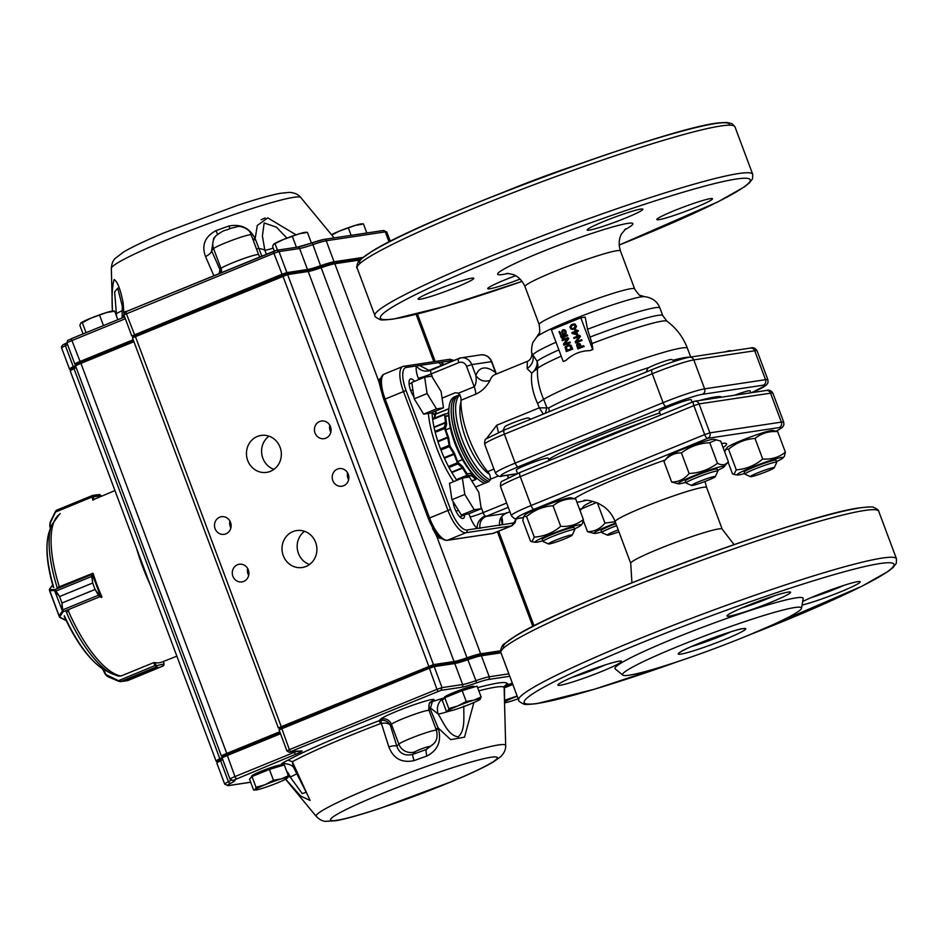 <?xml version="1.0" encoding="UTF-8"?>
<svg xmlns="http://www.w3.org/2000/svg" width="944" height="944" viewBox="0 0 944 944"><rect width="100%" height="100%" fill="white"/><g stroke="black" fill="none" stroke-linecap="round" stroke-linejoin="round"><path stroke-width="1.42" d="M424.658 377.187L411.785 382.45L414.215 398.816L423.632 414.145L430.629 413.094L443.503 407.832L441.072 391.465L431.656 376.137L424.658 377.187L427.089 393.554L436.517 408.882L443.503 407.832M423.632 414.145L436.517 408.882M414.215 398.816L427.089 393.554M435.019 411.301A57.313 20.166 -112.2 0 1 436.942 413.543M413.92 396.822A11.67 4.106 -112.2 0 1 409.366 385.919A11.67 4.106 -112.2 0 1 410.416 379.016A11.67 4.106 -112.2 0 1 414.593 381.305M464.684 514.515L464.684 514.846A11.67 4.106 -112.2 0 1 463.268 518.362A11.67 4.106 -112.2 0 1 457.203 513.406A11.67 4.106 -112.2 0 1 453.085 501.559M442.063 398.144L455.256 392.751L458.501 393.176L460.672 396.787A10.608 3.729 67.8 0 1 461.002 400.232A52.003 18.302 67.8 0 0 487.694 471.622A10.608 3.729 -112.2 0 1 489.83 474.797L490.644 479.127L488.532 481.747L475.54 487.045M456.872 480.307A57.313 20.166 -112.2 0 1 432.033 412.516M453.167 360.738A23.352 8.213 67.8 0 0 451.68 360.643L416.375 365.942C420.045 370.697 424.812 372.172 430.7 370.39L458.631 358.519M432.73 377.895L431.243 373.895A4.248 1.499 -112.2 0 1 430.7 370.39L431.113 369.765M418.77 379.594L418.251 378.214A14.856 5.227 -112.2 0 1 416.375 365.942L406.239 367.464A23.352 8.213 67.8 0 0 406.05 390.521L450.512 509.43A23.352 8.213 67.8 0 0 466.997 529.985L512.45 523.165A23.352 8.213 67.8 0 0 515.731 518.598M499.671 525.442C498.916 519.837 500.91 515.861 505.642 513.477L506.373 512.722L505.642 513.477L485.948 516.427L508.25 507.317M461.002 400.232L475.717 394.214C481.747 391.453 486.514 386.851 490.042 380.408C484.166 382.167 479.434 380.538 475.859 375.511A62.623 22.031 -112.2 0 1 495.553 372.561L496.332 374.013M496.001 374.154A10.608 8.508 127.5 0 1 495.553 372.561L491.458 361.623A10.608 9.9 -98.5 0 0 480.685 354.885C485.889 354.484 489.582 356.738 491.753 361.635L471.764 364.573L475.859 375.511C476.602 380.467 476.059 384.208 474.218 386.757L458.501 393.176M498.456 432.482L496.697 425.248L486.278 438.889M496.697 425.248L539.343 407.82L537.525 403.442L543.661 399.324C538.894 388.173 536.865 377.86 537.561 368.361A12.732 12.296 52.1 0 0 537.018 361.222L532.817 354.873C534.044 360.348 532.156 364.939 527.153 368.644L531.732 373.14C530.705 382.355 532.64 392.456 537.525 403.442M490.042 380.408A52.003 18.302 -112.2 0 1 494.845 374.626L527.377 361.328L527.153 368.644M549.349 411.608L548.783 407.938L539.343 407.82L543.284 414.086M690.701 357.033L687.433 348.301A79.603 6.36 159.5 0 0 625.955 364.632A79.603 6.36 159.5 0 0 543.661 399.324L546.859 407.596L545.361 413.236M558.883 349.882A67.933 5.428 159.5 0 0 537.018 361.222A12.732 10.089 -38.6 0 1 531.732 373.14L537.561 368.361A69.986 5.593 159.5 0 1 561.232 356.171M566.011 360.384C572.796 354.012 580.761 350.767 589.894 350.625L592.667 349.492L580.808 317.774L551.379 329.798L563.238 361.517L566.011 360.384A73.479 5.876 159.5 0 0 563.474 361.481L563.238 361.517M589.894 350.625A73.479 5.876 159.5 0 1 592.903 349.457A58.41 20.556 -112.2 0 1 592.053 343.533L587.522 329.291L585.197 317.113L580.808 317.774M566.329 351.581L572.678 349.115L571.12 345.327L568.241 344.713L565.078 347.073L566.329 351.581L572.217 349.174L570.66 345.398L568.913 344.584M563.969 345.244L570.306 342.766L570.011 341.976L564.418 344.147L568.323 338.743L567.875 337.551L561.987 339.958L562.282 340.749L567.297 338.707L563.521 344.053L563.969 345.244L569.846 342.837L569.551 342.047M562.282 340.749L567.179 338.872M564.996 343.911L568.772 338.672L567.875 337.551M562.471 338.542L563.922 338.07L562.754 337.633L567.639 335.639L567.344 334.837L560.996 337.315L562.471 338.542L563.474 338.129L562.294 337.692L567.179 335.698L566.884 334.908M560.606 336.253L563.863 334.931L562.317 332.359L562.624 330.86L563.627 330.447L564.831 331.332L564.984 334.471L565.869 332.583L565.456 331.073L564.453 329.963L562.589 329.963L561.574 331.899L562.99 334.518L560.984 335.344L559.556 331.509L558.931 331.769L561.055 336.194L564.311 334.86L562.777 332.288L563.533 330.459M561.397 335.167L559.556 331.509M564.984 334.471L566.199 333.326L565.904 331.014L564.913 329.893L563.084 329.763M581.268 346.625L580.041 343.734L577.445 343.463L576.583 345.032L577.893 348.914L583.781 346.519L583.475 345.716L580.855 346.79L579.592 343.805L577.94 343.262M577.893 348.914L584.23 346.448L583.475 345.716M575.663 342.967L582.011 340.501L581.716 339.71L576.123 341.87L580.017 336.477L579.581 335.285L573.692 337.692L573.987 338.483L579.002 336.43L575.226 341.787L575.663 342.967L581.551 340.572L581.256 339.769M573.987 338.483L578.884 336.595M576.701 341.634L580.477 336.406L579.581 335.285M576.359 330.813L575.911 329.586L574.707 329.963L575.191 331.285L571.816 332.666L572.111 333.456L577.433 334.943L576.241 331.769L577.999 331.049L577.704 330.258L575.946 330.978L575.451 329.657M576.678 335.25L577.881 334.872L576.701 331.698L578.448 330.99L577.704 330.258M572.63 329.444L575.462 328.394L576.548 326.282L574.813 323.945L571.521 324.559L569.869 327.061L571.085 329.161L574.436 328.854L575.97 327.167L575.498 324.76L573.327 323.969M567.202 350.318L566.388 346.955L568.961 345.445M578.637 347.699L577.74 345.292L578.436 344.088M576.218 334.034L573.563 332.984L575.533 332.182M572.772 328.689L571.486 328.193L571.096 326.376L573.645 324.653M531.932 353.08L532.817 354.873A67.933 5.428 -20.5 0 1 556.028 342.224M456.554 287.118A29.724 2.372 -20.5 0 1 418.109 299.106A29.724 2.372 -20.5 0 1 445.12 286.48A29.724 2.372 -20.5 0 1 473.782 278.291A29.724 2.372 -20.5 0 1 456.554 287.118M520.109 279.07A29.724 2.372 -20.5 0 1 487.741 288.663A29.724 2.372 -20.5 0 1 515.589 275.719M674.051 210.748A29.724 2.372 -20.5 0 1 712.496 198.747A29.724 2.372 -20.5 0 1 685.486 211.385A29.724 2.372 -20.5 0 1 656.823 219.563A29.724 2.372 -20.5 0 1 674.051 210.748M589.28 230.135A29.724 2.372 -20.5 0 1 587.192 230.017A29.724 2.372 -20.5 0 1 614.202 217.38A29.724 2.372 -20.5 0 1 642.864 209.202A29.724 2.372 -20.5 0 1 620.845 219.928A29.724 2.372 -20.5 0 1 589.28 230.135M572.984 166.227A95.521 7.635 159.5 0 0 505.241 191.549M629.247 675.184A95.521 7.635 -20.5 0 1 622.769 675.113A95.521 7.635 -20.5 0 1 709.345 634.203A95.521 7.635 -20.5 0 1 801.527 608.278A95.521 7.635 -20.5 0 1 728.674 643.183A95.521 7.635 -20.5 0 1 629.247 675.184M622.769 675.113L615.228 668.918A100.43 8.024 -20.5 0 1 706.254 625.907A100.43 8.024 -20.5 0 1 803.155 598.649L801.527 608.278M577.586 675.019A33.96 2.714 -20.5 0 1 621.341 661.142A33.96 2.714 -20.5 0 1 590.661 675.751A33.96 2.714 -20.5 0 1 557.916 684.86A33.96 2.714 -20.5 0 1 577.586 675.019M746.669 605.93A33.96 2.714 -20.5 0 1 790.423 592.053A33.96 2.714 -20.5 0 1 759.743 606.65A33.96 2.714 -20.5 0 1 726.998 615.759A33.96 2.714 -20.5 0 1 746.669 605.93M802.671 601.505A33.96 2.714 -20.5 0 1 836.573 587.829A33.96 2.714 -20.5 0 1 860.043 581.598A33.96 2.714 -20.5 0 1 840.538 591.841A33.96 2.714 -20.5 0 1 802.07 605.069M717.593 470.419A24.627 1.971 159.5 0 0 724.131 466.749L728.355 461.675L720.661 441.084L713.865 439.279A24.627 1.971 159.5 0 0 690.43 446.241A24.627 1.971 159.5 0 0 668.175 456.365L663.951 461.439L671.656 482.03L678.453 483.835A24.627 1.971 159.5 0 0 685.781 482.313M776.511 461.581A24.627 1.971 159.5 0 0 783.048 457.911L784.37 456.318L785.373 452.2C778.918 457.368 771.366 459.634 762.705 459.02C754.999 465.51 746.185 469.109 736.261 469.829L728.556 449.238C736.32 442.736 745.146 439.137 755.011 438.429C761.501 433.261 769.053 430.983 777.667 431.609L772.77 430.44A24.627 1.971 159.5 0 0 755.601 435.137A24.627 1.971 159.5 0 0 731.753 444.742A24.627 1.971 159.5 0 0 727.092 447.527L724.992 451.173M592.832 501.288A24.627 1.971 159.5 0 0 584.017 505.984L580.088 510.704M526.575 516.545C534.339 510.043 543.154 506.432 553.031 505.736C559.521 500.568 567.073 498.29 575.687 498.916L570.79 497.748A24.627 1.971 159.5 0 0 547.355 504.698A24.627 1.971 159.5 0 0 525.112 514.834L523.778 516.427L522.787 520.533L530.481 541.124L531.92 541.726L534.28 537.136L526.575 516.545L523.778 516.427M553.031 505.736L560.724 526.327C553.019 532.817 544.204 536.416 534.28 537.136M575.687 498.916L583.38 519.507C576.937 524.675 569.385 526.941 560.724 526.327M574.53 528.888A24.627 1.971 159.5 0 0 581.056 525.218L582.389 523.625L583.38 519.507M581.056 525.218A24.627 1.971 159.5 0 0 566.742 528.357A24.627 1.971 159.5 0 0 539.85 539A24.627 1.971 159.5 0 0 535.378 542.293A24.627 1.971 159.5 0 0 542.717 540.782M572.265 535.083L574.754 529.655A16.98 1.357 159.5 0 0 574.766 529.537L574.035 527.554A16.98 1.357 159.5 0 0 557.644 532.227A16.98 1.357 159.5 0 0 542.222 539.449L542.953 541.431A16.98 1.357 159.5 0 0 543.048 541.514L548.488 543.968A12.732 1.015 159.5 0 0 564.89 538.764A12.732 1.015 159.5 0 0 572.265 535.083A12.732 1.015 159.5 0 0 555.804 540.133A12.732 1.015 159.5 0 0 548.488 543.968M549.007 460.637L548.098 458.182A16.98 1.357 159.5 0 0 531.708 462.855A16.98 1.357 159.5 0 0 516.285 470.077L517.56 473.51M574.766 529.537A16.98 1.357 159.5 0 0 558.388 534.21A16.98 1.357 159.5 0 0 542.953 541.431M721.723 397.164A94.636 7.564 159.5 0 0 715.174 396.976A94.636 7.564 159.5 0 0 699.528 400.492M659.821 412.894A94.636 7.564 159.5 0 0 548.57 459.468M750.799 392.798L750.079 390.875A16.98 1.357 159.5 0 0 734.526 395.241M692.082 402.168L691.161 399.725A16.98 1.357 159.5 0 0 674.783 404.398A16.98 1.357 159.5 0 0 659.349 411.619L660.623 415.03M565.362 453.958A92.913 7.434 -20.5 0 1 645.566 421.177M616.633 525.619A16.98 1.357 159.5 0 0 601.871 532.593A16.98 1.357 159.5 0 0 601.965 532.676L607.393 535.13A12.732 1.015 159.5 0 0 608.219 535.118A12.732 1.015 159.5 0 0 618.945 531.814M615.889 523.649A16.98 1.357 159.5 0 0 601.127 530.611L601.871 532.593M618.226 529.903A12.732 1.015 159.5 0 0 607.393 535.13M615.677 523.07A24.627 1.971 159.5 0 0 594.295 533.454A24.627 1.971 159.5 0 0 601.635 531.944M631.914 582.814L630.722 563.32A48.828 3.906 159.5 0 1 675.09 542.564A48.828 3.906 159.5 0 1 722.184 529.124L706.619 487.505A48.828 3.906 159.5 0 0 659.526 500.945A48.828 3.906 159.5 0 0 615.158 521.702L604.962 523.118C600.231 528.841 594.413 531.696 587.498 531.661L594.295 533.454M596.573 502.538L582.129 508.592M597.387 502.881L604.962 523.118M583.309 520.463L587.498 531.661M774.245 467.776L776.747 462.348A16.98 1.357 159.5 0 0 776.759 462.23A16.98 1.357 159.5 0 0 754.787 469.085A16.98 1.357 159.5 0 0 744.946 474.124A16.98 1.357 159.5 0 0 745.028 474.207L750.468 476.661A12.732 1.015 159.5 0 0 766.87 471.457A12.732 1.015 159.5 0 0 774.245 467.776A12.732 1.015 159.5 0 0 761.973 471.186A12.732 1.015 159.5 0 0 750.468 476.661M776.759 462.23L776.015 460.247A16.98 1.357 159.5 0 0 754.044 467.103A16.98 1.357 159.5 0 0 744.202 472.142L744.946 474.124M783.048 457.911A24.627 1.971 159.5 0 0 768.735 461.05A24.627 1.971 159.5 0 0 741.831 471.693A24.627 1.971 159.5 0 0 737.358 474.985A24.627 1.971 159.5 0 0 744.698 473.475M736.261 469.829L733.913 474.419L732.461 473.817L728.06 462.041M755.011 438.429L762.705 459.02M728.556 449.238L725.759 449.12M777.667 431.609L785.373 452.2M725.216 351.852A12.732 1.015 -20.5 0 1 730.467 350.684L731.104 350.967M715.34 476.614L717.829 471.186A16.98 1.357 159.5 0 0 717.841 471.068A16.98 1.357 159.5 0 0 701.463 475.741A16.98 1.357 159.5 0 0 686.028 482.962A16.98 1.357 159.5 0 0 686.111 483.045L691.551 485.499A12.732 1.015 159.5 0 0 692.377 485.487A12.732 1.015 159.5 0 0 705.439 481.298A12.732 1.015 159.5 0 0 715.34 476.614A12.732 1.015 159.5 0 0 714.455 476.472A12.732 1.015 159.5 0 0 700.46 481.027A12.732 1.015 159.5 0 0 691.551 485.499M717.841 471.068L717.098 469.085A16.98 1.357 159.5 0 0 700.719 473.758A16.98 1.357 159.5 0 0 685.285 480.98L686.028 482.962M724.131 466.749A24.627 1.971 159.5 0 0 700.507 473.192A24.627 1.971 159.5 0 0 678.453 483.835M728.355 461.675C725.818 465.109 722.184 465.652 717.464 463.315C709.121 469.581 699.669 472.979 689.108 473.487C684.388 479.222 678.571 482.065 671.656 482.03M716.649 439.739L709.758 442.712C699.268 443.208 689.816 446.595 681.415 452.896C674.523 452.837 668.706 455.692 663.951 461.439M709.758 442.712L717.464 463.315M681.415 452.896L689.108 473.487M646.097 372.066L647.773 368.42A12.732 1.015 -20.5 0 1 659.337 363.086A12.732 1.015 -20.5 0 1 671.562 359.522L675.113 361.127M508.521 477.558L507.542 475.221M485.122 515.92A4.248 1.499 -112.2 0 1 483.116 512.627A10.608 0.85 -20.5 0 1 470.124 516.958A14.856 5.227 -112.2 0 0 477.145 528.463C476.956 522.905 479.611 518.728 485.122 515.92L485.948 516.427M503.022 430.547L504.71 426.877A12.732 1.015 -20.5 0 1 516.274 421.555A12.732 1.015 -20.5 0 1 528.487 417.991L530.976 419.112M605.423 664.847A29.724 2.372 -20.5 0 1 598.826 667.644A29.724 2.372 -20.5 0 1 572.359 677.214M844.137 585.304A29.724 2.372 -20.5 0 1 837.54 588.1A29.724 2.372 -20.5 0 1 811.073 597.67M774.505 595.758A29.724 2.372 -20.5 0 1 767.909 598.555A29.724 2.372 -20.5 0 1 741.441 608.113M566.789 350.484L565.928 347.026L569.562 345.539L571.179 348.69L566.789 350.484M579.156 344.595L580.1 347.097L578.224 347.876L577.256 344.914L578.117 344.112L579.156 344.595M576.336 334.329L573.114 333.055L575.498 332.076L576.336 334.329M573.185 328.606L571.439 328.559L570.542 326.943L571.191 325.609L573.574 324.63L575.415 326.471L573.185 328.606M460.967 402.132A42.456 14.939 67.8 0 0 466.737 440.895A42.456 14.939 67.8 0 0 489.57 474.336M459.976 394.804A46.704 16.426 67.8 0 0 461.533 437.839A46.704 16.426 67.8 0 0 490.29 480.048M489.086 481.44A46.704 16.426 -112.2 0 1 480.095 475.127A46.704 16.426 -112.2 0 1 453.273 409.495A46.704 16.426 -112.2 0 1 458.926 395.04L459.881 394.639M453.273 409.495L453.273 411.242A44.58 15.682 67.8 0 0 478.879 473.888L480.095 475.127M457.899 395.571A46.704 16.426 67.8 0 0 456.802 395.902A46.704 16.426 67.8 0 0 456.872 439.054A46.704 16.426 67.8 0 0 487.057 482.337M484.732 483.293A46.704 16.426 -112.2 0 1 475.634 476.944A46.704 16.426 -112.2 0 1 448.825 411.324A46.704 16.426 -112.2 0 1 454.465 396.858L456.802 395.902M475.634 476.944L473.192 474.466A42.456 14.939 -112.2 0 1 448.813 414.805L448.825 411.324M450.359 427.986L445.721 429.886M476.472 477.782L475.953 479.446L471.198 475.481L467.032 475.304L462.3 467.728L457.864 463.882L453.769 453.745L449.368 446.583L447.633 437.131L444.27 427.514L445.509 422.818L444.506 414.062L447.94 413.543L448.837 410.097M434.582 418.109L435.597 414.227L433.756 418.452M448.754 415.513L445.58 416.811L448.789 415.502L445.462 416.009L446.654 424.009L445.356 428.93L448.707 437.874L449.887 445.875L454.501 453.368L457.84 462.312L462.477 466.336L467.079 473.829L470.501 473.322L475.139 477.345L475.328 476.626M462.454 459.61L457.58 461.604M474.419 475.705L473.617 476.036M282.114 765.596L280.84 765.018A15.552 1.239 159.5 0 0 260.804 771.378A15.552 1.239 159.5 0 0 251.8 775.874L251.021 777.573M306.458 244.744A17.157 1.369 159.5 0 0 301.325 246.266M512.321 683.114A15.552 1.239 159.5 0 0 509.618 684.188A15.552 1.239 159.5 0 0 504.273 686.524M474.879 686.819L473.605 686.241A15.552 1.239 159.5 0 0 453.568 692.601A15.552 1.239 159.5 0 0 444.565 697.097L443.786 698.796M112.43 311.272C111.604 296.546 112.194 285.949 114.189 279.483C117.563 281.831 120.549 289.678 123.157 303L123.888 313.396M123.806 314.541L123.452 317.396M213.875 275.742L205.497 256.532C201.402 245.251 204.907 236.637 215.975 230.655A104.406 8.343 -20.5 0 1 228.79 226.053C240.909 223.716 249.688 227.929 255.163 238.702L257.287 225.498L267.766 217.875L296.027 234.808M268.969 436.163A18.679 17.417 -98.5 0 0 261.807 454.206A18.679 17.417 -98.5 0 0 273.949 469.357M257.37 436.458A18.679 17.417 -98.5 0 0 247.08 458.524A18.679 17.417 -98.5 0 0 266.656 472.366A18.679 17.417 -98.5 0 0 281.123 451.315A18.679 17.417 -98.5 0 0 261.122 435.42A18.679 17.417 -98.5 0 0 257.37 436.458M304.546 531.307A18.679 17.417 -98.5 0 0 297.384 549.349A18.679 17.417 -98.5 0 0 309.526 564.488M292.935 531.59A18.679 17.417 -98.5 0 0 282.645 553.656A18.679 17.417 -98.5 0 0 302.233 567.509A18.679 17.417 -98.5 0 0 316.688 546.446A18.679 17.417 -98.5 0 0 296.687 530.563A18.679 17.417 -98.5 0 0 292.935 531.59M229.876 520.946A8.921 8.319 -98.5 0 0 230.902 527.814M219.704 517.194A8.921 8.319 -98.5 0 0 214.795 527.731A8.921 8.319 -98.5 0 0 224.141 534.339A8.921 8.319 -98.5 0 0 231.032 524.286A8.921 8.319 -98.5 0 0 221.498 516.698A8.921 8.319 -98.5 0 0 219.704 517.194M347.593 472.838A8.921 8.319 -98.5 0 0 348.619 479.705M337.421 469.085A8.921 8.319 -98.5 0 0 332.512 479.623A8.921 8.319 -98.5 0 0 341.858 486.231A8.921 8.319 -98.5 0 0 348.761 476.177A8.921 8.319 -98.5 0 0 339.215 468.59A8.921 8.319 -98.5 0 0 337.421 469.085M247.658 568.512A8.921 8.319 -98.5 0 0 248.685 575.38M237.487 564.76A8.921 8.319 -98.5 0 0 232.578 575.297A8.921 8.319 -98.5 0 0 241.924 581.905A8.921 8.319 -98.5 0 0 248.827 571.852A8.921 8.319 -98.5 0 0 239.28 564.264A8.921 8.319 -98.5 0 0 237.487 564.76M329.81 425.272A8.921 8.319 -98.5 0 0 330.837 432.14M319.638 421.52A8.921 8.319 -98.5 0 0 314.73 432.057A8.921 8.319 -98.5 0 0 324.075 438.665A8.921 8.319 -98.5 0 0 330.978 428.611A8.921 8.319 -98.5 0 0 321.432 421.024A8.921 8.319 -98.5 0 0 319.638 421.52M432.092 412.493A51.365 18.078 -112.2 0 1 434.665 415.1M433.225 418.664A48.828 17.181 67.8 0 0 432.47 417.838M432.482 528.369L436.458 535.626A10.608 3.729 67.8 0 0 440.388 538.34A10.608 3.729 67.8 0 0 440.706 538.245A10.608 3.729 67.8 0 0 440.86 538.174M380.975 378.367A10.608 3.729 67.8 0 0 380.279 378.45A10.608 3.729 67.8 0 0 378.992 381.907L381.352 391.217M505.677 745.559C505.854 749.512 504.143 753.277 500.532 756.852L492.957 762.197C483.989 767.401 470.206 773.879 451.61 781.62L380.302 808.265C361.186 814.613 346.566 818.743 336.465 820.655L325.479 821.351C322.376 821.138 319.308 819.475 316.252 816.383A101.15 8.083 -20.5 0 1 374.792 786.187A101.15 8.083 -20.5 0 1 505.677 745.559L504.143 687.515L506.904 683.432C508.686 683.456 507.742 684.459 504.072 686.441M473.888 702.537L464.531 737.158L450.689 739.659L438.158 727.954L438.488 729.028C441.639 741.276 437.78 750.279 426.936 756.014A104.406 8.343 159.5 0 0 414.121 760.616C401.778 763.2 393.353 758.61 388.822 746.857L381.376 723.387L380.515 723.611L379.134 720.732L380.904 720.296L381.376 723.387C385.99 722.691 388.987 723.364 390.379 725.429A21084.747 3407.616 70.3 0 1 396.858 746.232C399.371 753.465 404.622 756.191 412.622 754.409A8.496 0.814 -110.1 0 0 414.121 760.616M284.982 763.696L281.3 764.498C280.934 763.932 283.188 762.481 288.038 760.132L292.357 761.725L310.092 800.441L300.676 796.04L285.631 779.166M444.659 697.734L432.411 701.593L430.452 707.965L429.768 707.894L438.158 727.954A8.496 2.148 -17.3 0 0 435.975 729.028M359.9 259.978L334.813 263.742A21.228 1.699 159.5 0 0 321.515 267.612A21.228 1.699 -20.5 0 1 308.204 271.494L287.625 274.586L433.461 664.635L454.04 661.543A21.228 1.699 159.5 0 0 467.339 657.673A21.228 1.699 -20.5 0 1 480.649 653.791L500.532 650.805M133.387 336.241L286.091 273.843A507.53 97.574 21.9 0 0 287.625 274.586L132.49 337.858L278.327 727.907L433.461 664.635A507.53 154.958 115.5 0 0 432.883 666.11M133.93 341.716L80.523 363.546A8.496 0.684 159.5 0 0 75.603 366.001A8.496 0.684 159.5 0 0 75.603 366.06L221.439 756.109A8.496 0.684 -20.5 0 1 226.359 753.595L279.766 731.765M222.855 756.769L221.474 756.156A8.496 0.684 -20.5 0 1 221.439 756.109M217.439 761.843L216.235 761.301A21.228 1.699 -20.5 0 1 216.129 761.194A21.228 1.699 -20.5 0 1 219.834 758.716A21.228 1.699 159.5 0 0 222.56 757.218M76.145 367.523A21.228 1.699 -20.5 0 1 74.01 368.667A21.228 1.699 159.5 0 0 70.304 370.992A21.228 1.699 159.5 0 0 70.293 371.145L216.129 761.194M70.304 370.992L71.06 369.375A19.954 1.593 -20.5 0 1 74.529 367.181A22.503 1.794 159.5 0 0 75.78 366.532M75.603 366.001L76.358 364.372L80.535 362.284L133.529 340.631L80.382 362.307A7.646 0.614 159.5 0 0 75.992 364.62A7.646 0.614 159.5 0 0 76.24 364.632M286.091 273.843L306.658 270.751A22.503 1.794 159.5 0 0 320.759 266.645A19.954 1.593 -20.5 0 1 333.267 262.998L361.127 258.821M222.713 759.554A21.228 1.699 -20.5 0 1 220.577 760.699A21.228 1.699 159.5 0 0 216.884 763.023A21.228 1.699 159.5 0 0 216.872 763.177L224.719 784.193A21.228 1.699 -20.5 0 1 228.436 781.703A21.228 1.699 159.5 0 0 231.056 780.263M500.993 652.835L481.381 655.773A21.228 1.699 159.5 0 0 468.082 659.644A21.228 1.699 -20.5 0 1 454.784 663.526L434.205 666.617L429.095 668.328L279.07 729.865L286.917 750.905L289.383 749.642L281.536 727.789L429.095 667.491L433.178 666.122L453.757 663.03A22.078 1.77 159.5 0 0 467.587 659.006A20.379 1.628 -20.5 0 1 480.354 655.278L500.78 652.221M509.76 676.27L488.142 679.515A19.104 1.522 159.5 0 0 476.177 683.008A23.352 1.864 -20.5 0 1 461.545 687.267L440.978 690.347L442.052 687.621L434.205 666.617A561.715 107.994 -158.1 0 1 433.178 666.122M280.51 733.748L227.103 755.578A8.496 0.684 159.5 0 0 222.182 758.032A8.496 0.684 159.5 0 0 222.17 758.091L230.029 779.107A8.496 0.684 -20.5 0 1 234.95 776.582L227.103 754.74L280.238 733.028M216.884 763.023L217.38 761.95A20.379 1.628 -20.5 0 1 220.931 759.708A22.078 1.77 159.5 0 0 222.477 758.893M222.182 758.032L222.678 756.946A7.646 0.614 -20.5 0 1 227.103 754.74M279.07 729.865L281.536 727.789M297.053 773.537A29.724 2.372 -20.5 0 1 290.233 777.042L302.245 793.621L306.21 792.276L293.372 766.988L292.357 761.725A120.006 9.593 159.5 0 1 380.515 723.611M449.462 711.08A29.724 2.372 -20.5 0 1 438.264 714.112C444.128 723.93 448.825 735.624 458.253 736.886C465.439 730.219 463.598 717.794 463.823 706.1M504.155 687.692L504.143 687.515A120.006 9.593 159.5 0 0 478.82 690.831M430.452 707.965L438.264 714.112A12.732 11.694 80.2 0 1 444.176 697.958M284.227 763.743L284.215 763.743C283.106 763.023 291.991 764.628 292.51 766.386L293.372 766.988M288.156 776.605L290.233 777.042A12.732 8.579 65.3 0 0 286.622 771.095M415.124 751.778L412.622 754.409A112.43 8.992 -20.5 0 1 426.428 749.453L433.709 743.707A12.732 12.532 43.6 0 1 428.918 746.822A7.434 0.59 159.5 0 0 422.947 748.332A7.434 0.59 159.5 0 0 415.124 751.778A12.732 12.532 -136.4 0 1 398.84 744.132A20.166 1.617 -20.5 0 1 418.546 735.329A20.166 1.617 -20.5 0 1 436.458 730.349C437.804 736.332 436.883 740.792 433.709 743.707M380.904 720.296C385.305 719.977 388.456 721.688 390.379 725.429L391.43 724.308A8.496 8.354 43.6 0 0 380.585 719.21A28.662 2.289 -20.5 0 1 410.758 705.911A28.662 2.289 -20.5 0 1 433.815 700.106L430.016 702.938M428.6 708.684L429.768 707.894L428.753 705.723M436.458 730.349L429.06 710.525A20.166 1.617 159.5 0 0 411.136 715.505A20.166 1.617 159.5 0 0 391.43 724.308L398.84 744.132L396.858 746.232A8.496 2.148 -17.3 0 0 388.822 746.857M438.488 729.028A8.496 2.148 -17.3 0 0 436.364 730.078M428.918 746.822L426.428 749.453A8.496 1.923 -109.4 0 0 426.936 756.014M75.756 366.473A22.078 1.77 -20.5 0 1 74.21 367.275A20.379 1.628 159.5 0 0 70.753 369.765L69.667 369.269A21.228 1.699 -20.5 0 1 69.549 369.163A21.228 1.699 -20.5 0 1 73.266 366.685A21.228 1.699 159.5 0 0 75.98 365.186M75.992 364.62L74.906 364.124A8.496 0.684 -20.5 0 1 74.859 364.077A8.496 0.684 -20.5 0 1 79.78 361.564L133.198 339.734M131.959 335.911L281.772 274.315L286.882 272.604L307.473 269.512A21.228 1.699 159.5 0 0 320.771 265.642A21.228 1.699 -20.5 0 1 334.07 261.759L362.791 257.452M389.07 241.971L385.294 231.882A2.124 1.982 -98.5 0 0 383.146 230.537L386.78 231.964A21.228 1.699 159.5 0 0 385.294 231.882L326.211 240.755A21.228 1.699 159.5 0 0 312.912 244.626A21.228 1.699 -20.5 0 1 299.614 248.508L279.035 251.588L286.882 272.604A561.715 171.501 -64.5 0 0 286.457 273.689L133.163 336.383M361.269 258.703L333.633 262.857A20.379 1.628 159.5 0 0 320.866 266.574A22.078 1.77 -20.5 0 1 307.024 270.609L286.457 273.689M117.729 288.144L114.649 291.897L116.619 316.429M286.905 238.1L276.391 227.126L264.155 222.973L262.408 236.024L264.863 250.325L266.409 254.278M216.188 235.622A12.732 12.532 43.6 0 0 213.592 248.638A20.166 1.617 159.5 0 1 233.298 239.835A20.166 1.617 159.5 0 1 251.21 234.855C249.735 227.858 238.431 225.581 237.758 226.584L230.124 228.542C224.519 231.256 225.144 228.896 216.188 235.622L213.639 238.301L211.598 250.738A21084.747 3407.616 70.3 0 1 219.94 269.571L220.318 273.111M276.474 250.361L273.937 251.21A2.124 0.743 67.8 0 0 273.878 251.234A2.124 0.743 67.8 0 0 273.913 253.311L279.035 251.588L276.828 250.254L297.454 247.151A2.124 1.982 -98.5 0 1 299.614 248.508L307.473 269.512L307.024 270.609M253.157 240.071A8.496 3.434 -23.9 0 0 255.6 239.67L261.842 256.143M273.217 248.178A29.724 2.372 159.5 0 1 264.863 250.325A12.732 5.971 170.5 0 0 258.396 248.579A8.496 3.08 -23.4 0 1 256.426 248.827M123.511 315.461A12.732 2.926 8.4 0 0 122.472 316.393L122.472 316.393A12.732 2.926 8.4 0 0 123.121 317.538M122.095 317.963L122.295 306.092A12.732 6.136 -11.6 0 1 123.157 303M122.791 310.281A29.724 2.372 159.5 0 1 116.832 313.255A12.732 2.797 178.6 0 1 115.321 312.96M228.79 226.053A8.496 1.923 -109.4 0 0 230.135 228.542M217.663 234.277A8.496 0.814 69.9 0 1 215.975 230.655M255.163 238.702A8.496 3.434 -23.9 0 1 252.791 239.092M219.197 273.571L219.94 269.571L221.002 268.462L213.592 248.638L211.598 250.738A8.496 3.434 -23.9 0 1 205.497 256.532M444.777 697.746L462.182 690.642L477.074 686.158L481.121 696.979L474.018 700.141L466.23 701.463L457.864 705.935L448.825 708.578L447.928 710.797L446.335 711.198L442.288 700.377L444.777 697.746L448.825 708.578M480.225 699.209A17.381 1.392 -20.5 0 1 480.059 699.351A17.381 1.392 -20.5 0 1 470.277 704.071A17.381 1.392 -20.5 0 1 454.123 709.864A17.381 1.392 -20.5 0 1 448.294 711.233A17.381 1.392 -20.5 0 1 447.928 710.797A17.381 1.392 159.5 0 1 457.864 705.935A17.381 1.392 -20.5 0 1 474.018 700.141A17.381 1.392 -20.5 0 1 480.225 699.209L481.121 696.979M447.928 710.797L446.335 711.198M462.182 690.642L466.23 701.463M504.509 699.162L504.568 701.333M517.147 696.035L504.875 700.165M504.167 687.975L512.816 684.447M504.58 701.911A17.381 1.392 159.5 0 1 513.914 697.522A17.381 1.392 -20.5 0 1 517.218 696.212M518.173 698.784A17.381 1.392 -20.5 0 1 510.173 701.463A17.381 1.392 -20.5 0 1 504.603 702.808M86.069 332.677L82.34 322.706L90.695 318.246A17.381 1.392 -20.5 0 1 106.849 312.44L90.695 318.246A17.381 1.392 159.5 0 0 80.913 322.966A17.381 1.392 159.5 0 0 80.877 322.99L79.851 325.338L83.06 333.905M113.044 311.52L106.849 312.44A17.381 1.392 -20.5 0 1 112.678 311.083L114.106 311.06M82.34 322.706L80.759 323.108M103.462 325.574L99.734 315.603M117.847 319.697L114.637 311.119M305.821 232.743L299.614 233.675L283.46 239.469L273.524 244.331L272.615 246.561L274.303 251.057M311.426 243.08L307.402 232.342M306.871 232.283L305.443 232.307A17.381 1.392 -20.5 0 0 299.614 233.675A17.381 1.392 -20.5 0 0 283.46 239.469A17.381 1.392 159.5 0 0 273.677 244.189A17.381 1.392 159.5 0 0 273.642 244.213L273.524 244.331M277.43 250.16L275.105 243.93M296.428 247.316L292.498 236.826M299.909 246.644L309.172 243.847M361.871 224.33L355.664 225.262L339.51 231.056L332.382 234.749M366.838 232.979L363.452 223.929M351.144 235.339L348.548 228.413M331.474 234.69A17.381 1.392 159.5 0 1 339.51 231.056A17.381 1.392 -20.5 0 1 355.664 225.262A17.381 1.392 -20.5 0 1 361.493 223.905L362.921 223.87M252.013 776.523L269.418 769.419L284.309 764.935L288.357 775.756L281.253 778.906L273.453 780.24L265.099 784.712L256.06 787.343L255.163 789.573L253.57 789.975L249.523 779.154L252.013 776.523L256.06 787.343M287.46 777.986A17.381 1.392 -20.5 0 1 287.295 778.127A17.381 1.392 -20.5 0 1 277.512 782.847A17.381 1.392 -20.5 0 1 261.358 788.641A17.381 1.392 -20.5 0 1 255.529 789.998A17.381 1.392 -20.5 0 1 255.163 789.573A17.381 1.392 159.5 0 1 265.099 784.712A17.381 1.392 -20.5 0 1 281.253 778.906A17.381 1.392 -20.5 0 1 287.46 777.986L288.357 775.756M255.163 789.573L253.57 789.975M269.418 769.419L273.453 780.24M127.346 680.6L120.478 681.627M160.22 667.196L127.475 680.695M154.851 662.629L156.574 666.547A0.85 0.802 104.3 0 1 156.079 667.089L120.596 681.592A0.85 0.708 -91.5 0 1 120.348 681.639L120.348 681.639A0.85 0.708 -91.5 0 1 120.207 681.627L118.531 680.659L120.596 681.592L124.632 681.084L157.742 667.55L155.229 665.85A2.124 0.743 -112.2 0 1 155.146 665.685L153.648 662.664L120.95 676.022L118.732 675.963M156.574 666.547L157.754 667.55L160.209 667.196L163.701 665.52L164.02 664.069L155.229 665.85M127.452 680.707L118.968 681.391L107.687 676.577L105.291 674.252L118.531 680.659L156.09 665.119M164.079 664.352L163.371 661.496M67.272 611.806L68.806 610.886M101.374 597.505L99.852 596.75A2.124 0.743 -112.2 0 1 99.769 596.702L98.447 595.251L62.965 609.753L63.224 611.712A0.85 0.743 -145.4 0 1 62.292 611.193L61.985 602.968L62.599 609.812M61.997 602.992L95.084 589.434L99.108 594.909L98.447 595.251L95.096 589.469L61.997 602.992L59.578 596.561L54.823 590.614A0.85 0.72 -63.3 0 1 55.141 589.752L59.566 596.525L92.677 583.003L91.509 574.66A2.124 0.743 -112.2 0 1 91.544 574.589L92.37 573.468L58.068 587.274M63.213 611.323A0.85 0.649 -165.5 0 1 62.422 610.898L54.563 590.543A0.85 0.767 -91.2 0 1 54.917 589.552L55.141 589.752M99.108 594.909L101.633 596.301M93.338 574.105L92.123 576.288L92.689 583.026L59.566 596.525M99.769 596.702A0.85 0.708 -57.3 0 0 100.335 595.652A0.85 0.743 -63.6 0 1 99.852 596.75L63.224 611.712L59.956 616.456A0.85 0.743 -145.4 0 1 59.024 615.925L49.548 590.661A0.85 0.767 -91.2 0 1 49.914 589.67L54.917 589.552L91.544 574.589A0.85 0.779 -143.8 0 1 92.654 575.038M59.956 616.456L60.204 617.352A0.85 0.743 116.4 0 1 59.625 617.341L66.222 620.621M100.335 595.652L92.63 575.073A0.85 0.755 -153.3 0 0 91.509 574.66M92.123 576.288L55.613 591.18M52.663 584.891L49.336 589.445A0.85 0.779 36.2 0 1 49.654 589.198L49.914 589.67M58.622 515.176L60.227 513.607M92.559 495.458L56.522 510.22L55.495 512.085L56.215 510.48A0.85 0.732 -115.1 0 1 56.487 510.232L55.413 511.424M92.913 500.249L92.123 497.11A2.124 0.743 -112.2 0 1 92.087 496.957L92.005 495.718L93.326 495.258L93.208 496.91L101.055 495.683L99.828 494.668L95.781 494.868M56.487 510.232A0.85 0.732 -115.1 0 1 56.498 510.232A0.85 0.732 -115.1 0 0 56.498 510.232L92.724 495.777A0.85 0.814 62.3 0 0 92.005 495.718L93.326 495.258M99.828 494.668A0.85 0.755 -88 0 0 99.462 494.55L92.63 495.435M92.087 496.957L55.495 512.085L50.421 522.657L49.784 525.784L50.067 522.504L55.141 511.919M55.72 511.341L50.067 522.504M50.421 522.657L49.702 525.69L50.386 528.392M101.374 496.308L100.984 495.529M101.114 495.777L99.462 494.55A0.85 0.755 -88 0 0 99.179 494.609M136.656 548.665A88.736 31.223 67.8 0 0 149.978 584.265M114.944 490.561L95.155 498.928A88.134 31.01 67.8 0 0 93.633 499.718L92.866 500.049M101.952 597.021A88.134 31.01 67.8 0 1 93.055 573.244L92.3 573.551M176.858 656.174L161.837 662.098A88.134 31.01 67.8 0 1 154.521 662.57L153.742 662.877M462.371 478.053L449.497 483.316L451.928 499.695L461.356 515.023L468.342 513.973L481.216 508.71L478.797 492.331L469.369 477.003L462.371 478.053L464.802 494.432L474.23 509.76L481.216 508.71M461.356 515.023L474.23 509.76M451.928 499.695L464.802 494.432M512.45 523.165A2.124 1.982 81.5 0 1 511.341 525.902L492.957 533.419A2.124 1.982 -98.5 0 1 492.532 533.537L493.7 533.207A25.476 8.968 -112.2 0 1 492.957 533.419L447.503 540.239A25.476 8.968 -112.2 0 1 429.52 517.819L385.069 398.899A25.476 8.968 -112.2 0 1 384.515 373.954L402.911 366.437A25.476 8.968 67.8 0 0 403.454 391.382L447.916 510.303A25.476 8.968 67.8 0 0 465.899 532.723L511.341 525.902A25.476 8.968 67.8 0 0 512.085 525.69L515.164 522.516L516.132 518.598M492.532 533.537L447.078 540.357A2.124 1.982 -98.5 0 0 447.503 540.239L465.899 532.723A2.124 1.982 81.5 0 0 466.997 529.985M428.446 518.457L450.512 509.43M383.984 399.536L406.05 390.521M453.604 481.641A62.623 22.031 -112.2 0 1 428.387 413.437M470.124 516.958L468.92 513.737M501.795 516.875A14.856 5.227 -112.2 0 1 502.302 524.687L501.17 518.468C501.382 516.687 502.916 515.011 505.783 513.442L509.902 511.754M442.594 365.057L441.532 362.166A14.856 5.227 -112.2 0 1 443.727 364.596M506.645 503.01L483.116 512.627L480.944 506.834M475.717 394.214A10.608 3.729 67.8 0 0 474.218 386.757L466.572 366.307A6.372 5.935 81.5 0 0 458.831 362.614L431.243 373.895A10.608 0.85 -20.5 0 1 418.251 378.214M507.341 475.245L508.25 477.688M498.456 475.941L490.644 479.127M409.082 384.019L411.855 382.886M480.685 354.885L460.991 357.835A10.608 9.9 81.5 0 0 458.867 358.425A4.248 1.499 67.8 0 0 458.737 358.46A4.248 1.499 67.8 0 0 458.831 362.614M418.959 365.21L428.989 370.343L430.901 369.847M451.68 360.643A2.124 1.982 -98.5 0 0 449.521 359.298L402.911 366.437A25.476 8.968 67.8 0 1 403.654 366.237M406.239 367.464A2.124 1.982 -98.5 0 0 404.079 366.119M509.902 511.731L505.642 513.477M429.001 370.355L460.991 357.835A10.608 9.9 81.5 0 1 471.764 364.573L466.572 366.307M487.694 471.622L493.948 469.062M751.648 392.68L766.493 385.022L768.027 382.556L767.897 379.83A33.96 2.714 159.5 0 0 765.513 379.7L704.625 388.845A33.96 2.714 159.5 0 0 663.077 402.687L515.188 463.115A33.96 2.714 159.5 0 0 495.494 473.192L484.673 444.258C484.543 440.765 485.145 438.913 486.502 438.712L504.273 430.027A4.248 1.499 67.8 0 1 504.403 429.992L652.044 369.659M484.673 444.258A33.96 2.714 -20.5 0 1 504.367 434.181A4.248 1.499 67.8 0 1 504.273 430.027L652.162 369.588A4.248 1.499 67.8 0 1 652.28 369.552A29.724 2.372 -20.5 0 1 688.636 357.446M548.783 407.938A79.603 6.36 -20.5 0 1 649.201 367.428M673.119 360.23A79.603 6.36 -20.5 0 1 689.533 357.198M687.433 348.301C683.232 337.256 676.4 328.217 666.924 321.161A69.986 5.593 159.5 0 0 592.053 343.533M587.522 329.291A67.933 5.428 -20.5 0 1 659.903 307.992L662.759 315.638A67.933 5.428 159.5 0 0 590.378 336.937M659.903 307.992C657.437 301.466 652.269 297.667 644.398 296.617A58.221 4.661 159.5 0 0 641.365 296.841A58.221 4.661 159.5 0 0 584.1 315.06A58.221 4.661 159.5 0 0 536.888 336.807L533.372 341.728C531.72 343.616 531.094 353.445 531.944 353.162C531.873 357.363 530.351 360.089 527.377 361.328M644.398 296.617L640.421 295.437C639.949 296.121 638.014 293.938 634.628 288.864A50.941 4.071 159.5 0 0 585.481 302.894A50.941 4.071 159.5 0 0 539.177 324.547C539.944 330.601 539.921 333.527 539.118 333.303L536.888 336.807M634.628 288.864L620.432 250.915A50.941 4.071 159.5 0 0 571.285 264.934A50.941 4.071 159.5 0 0 524.994 286.598L539.177 324.547M624.456 229.958A72.169 5.77 159.5 0 0 627.843 223.374A72.169 5.77 159.5 0 0 539.543 252.791A72.169 5.77 159.5 0 0 502.763 274.492A72.169 5.77 159.5 0 0 508.202 273.43M357.127 268.037C355.77 268.497 358.059 259.907 360.502 259.399L371.853 251.399C425.13 217.25 673.756 125.387 720.425 122.779L726.632 122.46L731.871 123.522L734.939 126.767A201.686 16.131 -20.5 0 0 540.393 182.298A201.686 16.131 -20.5 0 0 357.127 268.037L374.91 315.603C374.52 316.429 376.219 317.739 380.019 319.544C380.408 320.205 384.857 320.04 393.377 319.084L444.707 306.493L522.115 281.359A197.438 15.788 -20.5 0 1 394.226 318.848A197.438 15.788 -20.5 0 1 500.32 257.275A197.438 15.788 -20.5 0 1 740.509 178.487A197.438 15.788 -20.5 0 1 619.17 245.051M374.91 315.603A201.686 16.131 -20.5 0 1 558.175 229.864A201.686 16.131 -20.5 0 1 752.734 174.333L752.545 178.817L749.406 182.924L744.285 186.947L718.136 201.745L619.17 245.074M360.171 263.27A197.438 15.788 -20.5 0 1 539.024 178.652A197.438 15.788 -20.5 0 1 729.523 125.174M730.939 631.807A31.836 2.549 -20.5 0 1 721.9 635.69A31.836 2.549 -20.5 0 1 691.48 646.557M699.15 643.289A36.084 2.891 -20.5 0 1 743.294 628.586A36.084 2.891 -20.5 0 1 724.898 639.43A36.084 2.891 -20.5 0 1 680.754 654.133A36.084 2.891 -20.5 0 1 699.15 643.289M679.892 660.894A197.438 15.788 -20.5 0 1 537.986 703.339A197.438 15.788 -20.5 0 1 638.616 644.009A197.438 15.788 -20.5 0 1 880.138 563.521A197.438 15.788 -20.5 0 1 749.088 635.017M503.931 647.761A197.438 15.788 -20.5 0 1 644.917 577.669A197.438 15.788 -20.5 0 1 859.394 508.025M576.937 502.267A82.789 6.62 159.5 0 0 577.303 502.208A82.789 6.62 159.5 0 0 586.413 500.308M723.069 447.527A82.789 6.62 159.5 0 0 721.546 443.468M665.142 460.011A82.789 6.62 159.5 0 0 574.731 498.444M579.498 509.111L579.793 509.064A29.724 2.372 159.5 0 0 581.775 508.686M776.357 431.03A29.724 2.372 159.5 0 0 779.178 427.585L707.681 438.311L534.044 509.276A29.724 2.372 159.5 0 0 518.893 518.197L523.236 517.548M751.577 392.692A29.724 2.372 159.5 0 0 763.318 385.176L702.419 394.309A29.724 2.372 159.5 0 0 666.063 406.427L518.185 466.855A29.724 2.372 159.5 0 0 503.034 475.788L517.182 473.664M534.044 509.276A4.248 1.499 -112.2 0 1 531.047 505.536A33.96 2.714 159.5 0 0 511.353 515.613L500.532 486.679C500.403 483.186 501.004 481.334 502.361 481.121L520.132 472.437A4.248 1.499 67.8 0 1 520.262 472.401L693.663 401.542M500.532 486.679A33.96 2.714 -20.5 0 1 520.227 476.602L693.864 405.637L699.056 403.914L770.552 393.176A33.96 2.714 -20.5 0 1 772.935 393.318C771.295 390.509 769.065 389.565 766.245 390.486A4.248 3.965 81.5 0 1 770.552 393.176L781.372 422.121L709.876 432.848L704.684 434.582L693.864 405.637A4.248 1.499 67.8 0 1 693.769 401.483A4.248 1.499 67.8 0 1 693.899 401.448A4.248 3.965 81.5 0 1 699.056 403.914L709.876 432.848A4.248 3.965 -98.5 0 1 707.681 438.311A4.248 1.499 -112.2 0 1 704.684 434.582L531.047 505.536L520.227 476.602A4.248 1.499 67.8 0 1 520.132 472.437L693.769 401.483A4.248 4.248 0 0 1 694.749 401.212L766.245 390.486M779.178 427.585A4.248 3.965 -98.5 0 0 781.372 422.121A33.96 2.714 159.5 0 1 783.756 422.251L772.935 393.318M518.893 518.197A4.248 3.965 81.5 0 1 518.044 518.433L523.2 517.666M763.318 385.176A4.248 3.965 -98.5 0 0 765.513 379.7L754.704 350.767A33.96 2.714 -20.5 0 1 757.088 350.897C755.436 348.1 753.206 347.156 750.386 348.076A4.248 3.965 81.5 0 1 754.704 350.767L693.805 359.9A33.96 2.714 -20.5 0 0 652.257 373.753L504.367 434.181L515.188 463.115A4.248 1.499 -112.2 0 0 518.185 466.855M702.419 394.309A4.248 3.965 -98.5 0 0 704.625 388.845L693.805 359.9A4.248 3.965 81.5 0 0 689.498 357.21L750.386 348.076M666.063 406.427A4.248 1.499 -112.2 0 1 663.077 402.687L652.257 373.753A4.248 1.499 67.8 0 1 652.162 369.588C668.529 363.039 680.966 358.909 689.498 357.21M503.034 475.788A4.248 3.965 81.5 0 1 502.184 476.024L516.793 473.829M485.959 516.427C481.216 518.811 479.222 522.799 479.977 528.392M864.551 510.48A201.686 16.131 -20.5 0 1 878.699 511.27C879.1 510.444 877.389 509.135 873.589 507.329C873.2 506.668 868.751 506.822 860.244 507.789C806.117 513.949 567.285 602.791 515.613 635.89L504.261 643.891C501.819 644.41 499.529 652.988 500.886 652.528A201.686 16.131 -20.5 0 1 650.345 579.71A201.686 16.131 -20.5 0 1 864.551 510.48M500.886 652.528L518.669 700.094A201.686 16.131 -20.5 0 1 701.935 614.367A201.686 16.131 -20.5 0 1 896.493 558.836L878.699 511.27M441.497 365.505L438.653 362.26M471.764 480.909L475.634 479.328M470.914 475.351L465.404 477.605M456.837 480.26L467.646 475.835M456.4 479.646L467.032 475.304M462.3 467.728L451.586 472.106M449.002 467.504L457.864 463.882M448.447 466.478L457.25 462.879M453.769 453.745L444.152 457.675M440.942 450.028L449.368 446.583M440.482 448.837L448.931 445.391M447.633 437.131L437.78 441.167M435.231 432.34L444.435 428.588M434.972 431.325L444.27 427.514M445.509 422.357L434.004 427.066M432.682 419.478L444.376 414.699M444.506 414.062L432.612 418.924L444.471 414.074M435.951 414.086L448.896 408.787M445.509 422.818L434.087 427.479M471.198 475.481L466.348 477.463M462.631 468.141L451.846 472.543M454.052 454.335L444.423 458.265M447.786 437.745L437.969 441.757M459.799 516.84L464.684 514.846M259.895 256.945L258.621 254.679A20.166 1.617 -20.5 0 0 240.708 259.659A20.166 1.617 -20.5 0 0 221.002 268.462A8.496 8.354 -136.4 0 1 221.451 272.651M170.05 238.549A101.15 8.083 159.5 0 0 111.345 268.332C111.628 264.001 112.855 260.733 115.05 258.538L123.806 251.859C132.679 246.679 146.414 240.201 165.011 232.448L236.307 205.78C255.423 199.42 270.067 195.266 280.25 193.308L289.478 192.375C294.552 192.706 298.316 194.417 300.77 197.52A101.15 8.083 159.5 0 0 170.05 238.549M261.11 219.763A101.15 8.083 159.5 0 0 265.122 217.993M382.096 793.562A89.102 7.127 159.5 0 0 362.921 813.728A89.102 7.127 159.5 0 0 496.65 759.07A89.102 7.127 159.5 0 0 382.096 793.562M281.548 765.336A16.98 1.357 159.5 0 0 281.3 764.498M288.038 760.132A124.03 9.912 -20.5 0 1 379.134 720.732L380.585 719.21M477.64 687.669A124.03 9.912 -20.5 0 1 506.904 683.432M440.978 690.347L290.882 751.507L301.514 750.952A10.608 0.85 -20.5 0 1 295.885 754.173L233.239 780.358A23.352 1.864 -20.5 0 1 230.796 783.19A19.104 1.522 159.5 0 0 228.79 785.502L250.667 782.222M125.34 318.73L71.933 340.56A8.496 0.684 159.5 0 0 67 343.073C68.523 338.259 65.986 341.905 71.886 338.471A2.124 0.743 67.8 0 1 71.945 338.459L124.667 316.913L71.886 338.471A2.124 0.743 67.8 0 0 71.933 340.56L80.382 362.307M282.374 275.07L273.913 253.311L123.9 314.871C124.679 312.063 125.481 310.954 126.319 311.532A2.124 0.743 67.8 0 1 126.378 311.508L273.819 251.257M297.808 247.139A23.352 1.864 159.5 0 0 311.662 243.009A2.124 0.602 -109.1 0 1 311.709 242.986L297.454 247.151M311.756 242.974A19.104 1.522 -20.5 0 1 323.639 239.516M416.115 314.317L433.815 361.658M497.394 531.708L532.829 626.474M333.267 262.998L334.813 263.742L378.992 381.907M320.759 266.645L467.481 659.042M436.458 535.626L480.649 653.791L480.024 655.337M306.658 270.751L308.204 271.494L454.04 661.543L453.427 663.077M282.527 275.046L429.225 667.443M134.968 335.344L281.666 727.741M80.535 362.284L227.233 754.681M74.529 367.181L74.01 368.667L219.834 758.716L221.191 759.566M230.796 783.19A2.124 1.687 63.5 0 1 228.436 781.703L220.577 760.699L220.931 759.708M290.882 751.507A2.124 0.743 67.8 0 1 289.383 749.642L436.942 689.344L442.052 687.621L462.643 684.53A21.228 1.699 159.5 0 0 475.941 680.659A21.228 1.699 -20.5 0 1 489.24 676.777L481.381 655.773L480.354 655.278M488.142 679.515A2.124 1.982 -98.5 0 0 489.24 676.777L508.851 673.839M476.177 683.008A2.124 0.602 -109.1 0 0 475.941 680.659L467.587 659.006M461.545 687.267A2.124 1.982 -98.5 0 0 462.643 684.53L454.784 663.526L453.757 663.03M438.441 691.209A2.124 0.743 67.8 0 1 436.942 689.344L429.095 667.491M236.448 778.458A2.124 0.743 67.8 0 1 234.95 776.582L294.386 752.297A8.496 0.684 159.5 0 0 296.086 751.577M295.885 754.173A2.124 0.743 67.8 0 1 294.386 752.297L294.186 751.778M433.815 700.106A8.496 8.354 43.6 0 0 430.629 702.183C429.201 702.112 428.67 704.885 429.06 710.525M250.691 782.269L228.365 785.62A2.124 1.982 -98.5 0 0 228.79 785.502M300.983 751.082L289.23 752.285A2.124 2.018 -95.8 0 0 289.761 752.156M67.543 344.525A21.228 1.699 -20.5 0 1 65.407 345.669L73.266 366.685L74.21 367.275M276.828 250.254L126.319 311.532A2.124 0.743 67.8 0 0 126.354 313.609L134.815 335.368M333.633 262.857L334.07 261.759L326.211 240.755A2.124 1.982 -98.5 0 0 324.063 239.398L311.709 242.986A2.124 0.602 -109.1 0 1 312.912 244.626L320.866 266.574M66.281 343.191A2.124 1.687 63.5 0 0 65.407 345.669A21.228 1.699 159.5 0 0 61.69 348.159L69.549 369.163M103.392 669.343L105.822 674.228M105.291 674.252L102.589 668.836M157.754 667.55L124.632 681.084M60.204 617.352L66.056 620.267M52.711 585.02L49.654 589.198M95.096 589.469L92.677 583.003M59.024 615.925L62.292 611.193M54.563 590.543L49.548 590.661M50.138 525.301L50.693 527.472M50.421 528.286L49.784 525.784M93.232 497.004L93.881 499.577M101.421 496.284L101.067 495.671M59.448 514.232L51.365 525.501L49.159 532.003A80.842 28.45 67.8 0 0 53.773 587.439M64.334 615.689A80.842 28.45 67.8 0 0 105.834 670.712L111.97 673.804A86.447 30.42 67.8 0 1 66.186 611.795M51.365 525.501A86.447 30.42 67.8 0 0 57.289 588.018M59.979 513.961A87.686 30.857 67.8 0 0 59.378 586.944M68.369 611.004A87.686 30.857 67.8 0 0 120.549 675.975M412.858 389.719L410.723 390.592M447.078 540.357C440.47 540.169 434.205 532.864 428.293 518.445L383.83 399.524C376.373 376.821 383.288 374.426 384.515 373.954M662.759 315.638L666.924 321.161M620.432 250.915C617.329 240.519 621.164 234.549 621.683 233.734L625.754 228.79M524.994 286.598C520.522 276.71 513.701 274.716 512.781 274.444L507.022 273.312M734.939 126.767L752.734 174.333M680.353 652.033L680.058 652.398C681.367 649.201 740.285 627.17 743.388 628.716L742.928 628.633M722.184 529.124L734.066 544.617M584.124 500.332L583.911 500.355C586.519 499.765 591.298 500.733 598.236 503.27L603.582 506.432C608.892 510.35 612.762 515.436 615.158 521.702L630.722 563.32M706.619 487.505L704.991 481.475M535.378 542.293L531.92 541.738M579.533 509.205L581.716 508.745M776.416 431.054L782.352 427.431L783.886 424.977L783.756 422.251M511.353 515.613C513.689 518.634 515.92 519.578 518.044 518.433M737.358 474.985L733.901 474.431M495.494 473.192C497.83 476.224 500.06 477.168 502.184 476.024M767.897 379.83L757.088 350.897M518.669 700.094C518.28 700.92 519.979 702.242 523.778 704.047C524.168 704.696 528.616 704.543 537.124 703.575L594.295 689.262L680.636 660.647M748.368 635.324L861.884 586.248L888.044 571.45L893.166 567.427L896.304 563.32L896.493 558.836M496.379 374.001L491.753 361.635M493.7 533.207L512.085 525.69M454.099 360.36L449.521 359.298M471.894 481.11L475.953 479.446M434.547 415.431L435.727 414.038L448.907 408.658M436.47 412.965L433.709 414.097M251.21 234.855L258.621 254.679M111.345 268.332L112.419 311.095M300.77 197.52L334.129 237.888M316.252 816.383L285.548 779.213M417.449 313.974L435.196 361.446M498.656 531.189L534.044 625.848M133.246 336.206L132.502 337.834M279.813 728.591L278.35 727.93M504.367 686.194L504.993 685.863L503.872 686.996L504.462 685.981L504.592 702.312M228.365 785.62L224.719 784.193M232.779 780.487L230.029 779.107M289.23 752.285L286.917 750.905M67 343.073L74.859 364.077M123.9 314.871L131.747 335.875L132.856 336.394M386.78 231.964L390.297 241.345M122.295 306.092L117.705 288.085M61.69 348.159C60.959 346.354 62.422 344.725 66.08 343.274L66.93 342.837M383.146 230.537L324.063 239.398M448.294 711.233L446.878 711.257M255.529 789.998L254.113 790.022M163.43 661.473L164.114 664.198L162.71 666.299M102.495 668.777L105.268 674.335L107.663 676.588L118.401 681.167M59.625 617.341L49.336 589.445M56.498 510.232L57.419 509.831M118.448 676.152L111.97 673.804M49.159 532.003C45.159 545.408 46.551 563.816 53.348 587.239M105.834 670.712C90.99 662.181 77.125 644.079 64.251 616.408M458.454 510.303L456.035 511.282"/></g></svg>
